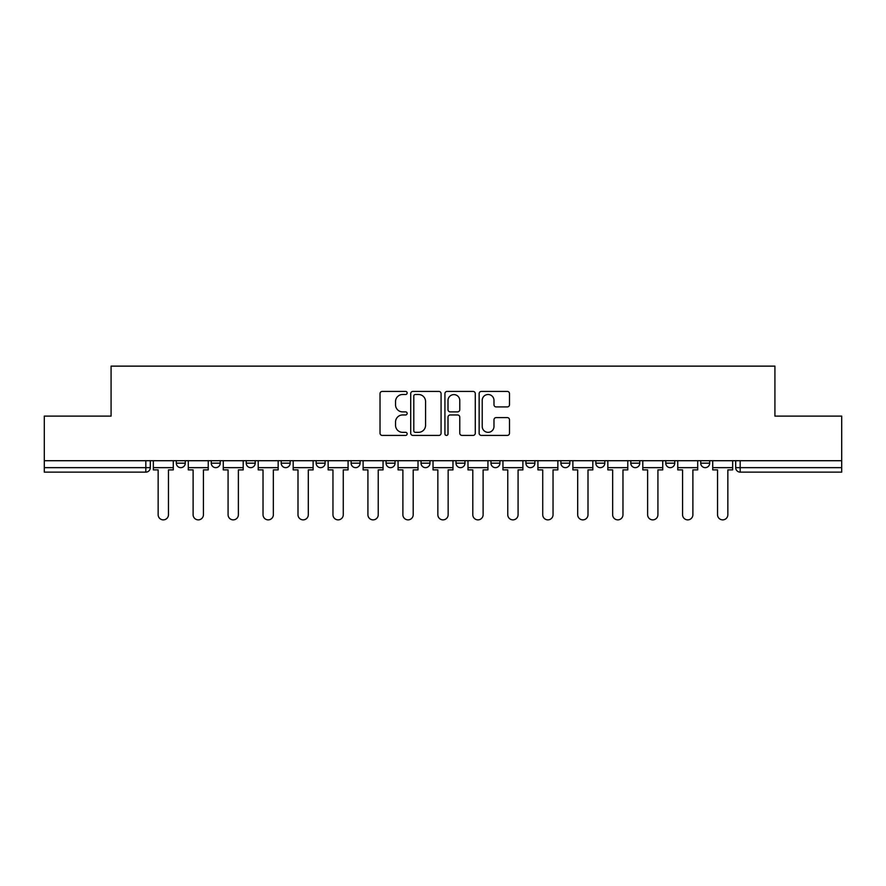<?xml version="1.0" encoding="UTF-8"?>
<svg xmlns="http://www.w3.org/2000/svg" width="886" height="886" viewBox="0 0 886 886"><rect width="100%" height="100%" fill="white"/><g stroke="black" fill="none" stroke-linecap="round" stroke-linejoin="round"><path stroke-width="1.33" d="M407.139 392.963A1.539 1.539 0 0 0 405.6 391.424L382.231 391.424A2.204 2.204 0 0 0 380.028 393.617L380.028 433.221A2.204 2.204 0 0 0 382.231 435.414L405.6 435.414A1.539 1.539 0 0 0 407.139 433.874A1.539 1.539 0 0 0 405.6 432.335L402.576 432.335A7.044 7.044 0 0 1 395.544 425.291L395.544 421.991A7.044 7.044 0 0 1 402.576 414.958L405.6 414.958A1.539 1.539 0 0 0 407.139 413.419A1.539 1.539 0 0 0 405.6 411.879L402.576 411.879A7.044 7.044 0 0 1 395.544 404.836L395.544 401.535A7.044 7.044 0 0 1 402.576 394.503L405.6 394.503A1.539 1.539 0 0 0 407.139 392.963M560.882 460.709L560.882 463.168L569.853 463.168A4.485 4.485 0 0 1 565.368 467.653A4.485 4.485 0 0 1 560.882 463.168L560.882 460.709M456.002 460.709L456.002 463.168L464.962 463.168A4.485 4.485 0 0 1 460.476 467.653A4.485 4.485 0 0 1 456.002 463.168L456.002 460.709M386.075 460.709L386.075 463.168L395.034 463.168A4.485 4.485 0 0 1 390.56 467.653A4.485 4.485 0 0 1 386.075 463.168L386.075 460.709M351.111 460.709L351.111 463.168L360.081 463.168A4.485 4.485 0 0 1 355.596 467.653A4.485 4.485 0 0 1 351.111 463.168L351.111 460.709M281.194 460.709L281.194 463.168L290.154 463.168A4.485 4.485 0 0 1 285.669 467.653A4.485 4.485 0 0 1 281.194 463.168L281.194 460.709M507.29 406.929A2.204 2.204 0 0 0 509.494 404.725L509.494 393.617A2.204 2.204 0 0 0 507.29 391.424L481.331 391.424A2.204 2.204 0 0 0 479.138 393.617L479.138 433.221A2.204 2.204 0 0 0 481.331 435.414L507.29 435.414A2.204 2.204 0 0 0 509.494 433.221L509.494 419.798A2.204 2.204 0 0 0 507.29 417.594L496.182 417.594A2.204 2.204 0 0 0 493.978 419.798L493.978 426.454A5.881 5.881 0 0 1 488.097 432.335A5.881 5.881 0 0 1 482.217 426.454L482.217 400.383A5.881 5.881 0 0 1 488.097 394.503A5.881 5.881 0 0 1 493.978 400.383L493.978 404.725A2.204 2.204 0 0 0 496.182 406.929L507.29 406.929M44.3 460.709L44.3 416.11L111.082 416.11L111.082 366.128L774.918 366.128L774.918 416.11L841.7 416.11L841.7 460.709L44.3 460.709L44.3 467.653L150.31 467.653L150.31 460.709L150.31 467.653A4.485 4.485 0 0 1 145.825 472.138L44.3 472.138L44.3 467.653M441.073 393.617A2.204 2.204 0 0 0 438.88 391.424L412.92 391.424A2.204 2.204 0 0 0 410.716 393.617L410.716 433.221A2.204 2.204 0 0 0 412.92 435.414L438.88 435.414A2.204 2.204 0 0 0 441.073 433.221L441.073 393.617M447.12 391.424L473.08 391.424A2.204 2.204 0 0 1 475.284 393.617L475.284 433.221A2.204 2.204 0 0 1 473.08 435.414L461.971 435.414A2.204 2.204 0 0 1 459.779 433.221L459.779 417.162A2.204 2.204 0 0 0 457.575 414.958L450.21 414.958A2.204 2.204 0 0 0 448.006 417.162L448.006 433.874A1.539 1.539 0 0 1 446.466 435.414A1.539 1.539 0 0 1 444.927 433.874L444.927 393.617A2.204 2.204 0 0 1 447.12 391.424M735.69 460.709L735.69 467.653L841.7 467.653L841.7 472.138L740.175 472.138A4.485 4.485 0 0 1 735.69 467.653M841.7 460.709L841.7 467.653M709.697 460.709L709.697 463.168A4.485 4.485 0 0 1 705.212 467.653A4.485 4.485 0 0 1 700.737 463.168L709.697 463.168M700.737 460.709L700.737 463.168M674.733 460.709L674.733 463.168A4.485 4.485 0 0 1 670.248 467.653A4.485 4.485 0 0 1 665.774 463.168L674.733 463.168M665.774 460.709L665.774 463.168M639.77 460.709L639.77 463.168A4.485 4.485 0 0 1 635.295 467.653A4.485 4.485 0 0 1 630.81 463.168A4.485 4.485 0 0 0 635.295 467.653M630.81 460.709L630.81 463.168L639.77 463.168M604.806 460.709L604.806 463.168A4.485 4.485 0 0 1 600.331 467.653A4.485 4.485 0 0 1 595.846 463.168A4.485 4.485 0 0 0 600.331 467.653M595.846 460.709L595.846 463.168L604.806 463.168M569.853 460.709L569.853 463.168A4.485 4.485 0 0 1 565.368 467.653M534.889 460.709L534.889 463.168A4.485 4.485 0 0 1 530.404 467.653A4.485 4.485 0 0 1 525.919 463.168L534.889 463.168M525.919 460.709L525.919 463.168M499.925 460.709L499.925 463.168A4.485 4.485 0 0 1 495.44 467.653A4.485 4.485 0 0 1 490.966 463.168L499.925 463.168L499.925 460.709M490.966 460.709L490.966 463.168M464.962 460.709L464.962 463.168M429.998 460.709L429.998 463.168A4.485 4.485 0 0 1 425.524 467.653A4.485 4.485 0 0 1 421.038 463.168L429.998 463.168L429.998 460.709M421.038 460.709L421.038 463.168M395.034 460.709L395.034 463.168L395.034 460.709M360.081 463.168L360.081 460.709L360.081 463.168A4.485 4.485 0 0 1 355.596 467.653M325.118 460.709L325.118 463.168A4.485 4.485 0 0 1 320.632 467.653A4.485 4.485 0 0 1 316.147 463.168A4.485 4.485 0 0 0 320.632 467.653A4.485 4.485 0 0 0 325.118 463.168L325.118 460.709M316.147 460.709L316.147 463.168L325.118 463.168M290.154 460.709L290.154 463.168M255.19 460.709L255.19 463.168A4.485 4.485 0 0 1 250.705 467.653A4.485 4.485 0 0 1 246.23 463.168A4.485 4.485 0 0 0 250.705 467.653A4.485 4.485 0 0 0 255.19 463.168L246.23 463.168L246.23 460.709M211.267 460.709L211.267 463.168L220.226 463.168L220.226 460.709L220.226 463.168A4.485 4.485 0 0 1 215.752 467.653A4.485 4.485 0 0 1 211.267 463.168A4.485 4.485 0 0 0 215.752 467.653M176.303 460.709L176.303 463.168L185.263 463.168L185.263 460.709L185.263 463.168A4.485 4.485 0 0 1 180.788 467.653A4.485 4.485 0 0 1 176.303 463.168A4.485 4.485 0 0 0 180.788 467.653M145.825 460.709L145.825 472.138A4.485 4.485 0 0 0 150.31 467.653M415.335 394.503A1.539 1.539 0 0 0 413.795 396.042L413.795 430.795A1.539 1.539 0 0 0 415.335 432.335L418.524 432.335A7.044 7.044 0 0 0 425.568 425.291L425.568 401.535A7.044 7.044 0 0 0 418.524 394.503L415.335 394.503M459.779 400.494A5.881 5.881 0 0 0 453.887 394.613A5.881 5.881 0 0 0 448.006 400.494L448.006 409.675A2.204 2.204 0 0 0 450.21 411.879L457.575 411.879A2.204 2.204 0 0 0 459.779 409.675L459.779 400.494M153.333 467.653L153.333 469.89L158.151 469.89L158.151 514.722A5.15 5.15 0 0 0 163.301 519.872A5.15 5.15 0 0 0 168.462 514.722L168.462 469.89L173.279 469.89L173.279 467.653L153.333 467.653L153.333 460.709M173.279 467.653L173.279 460.709M188.297 467.653L188.297 469.89L193.115 469.89L193.115 514.722A5.15 5.15 0 0 0 198.265 519.872A5.15 5.15 0 0 0 203.426 514.722L203.426 469.89L208.243 469.89L208.243 467.653L188.297 467.653L188.297 460.709M208.243 467.653L208.243 460.709M223.261 467.653L223.261 469.89L228.079 469.89L228.079 514.722A5.15 5.15 0 0 0 233.228 519.872A5.15 5.15 0 0 0 238.378 514.722L238.378 469.89L243.207 469.89L243.207 467.653L223.261 467.653L223.261 460.709M243.207 467.653L243.207 460.709M258.214 467.653L258.214 469.89L263.031 469.89L263.031 514.722A5.15 5.15 0 0 0 268.192 519.872A5.15 5.15 0 0 0 273.342 514.722L273.342 469.89L278.16 469.89L278.16 467.653L258.214 467.653L258.214 460.709M278.16 467.653L278.16 460.709M293.177 467.653L293.177 469.89L297.995 469.89L297.995 514.722A5.15 5.15 0 0 0 303.156 519.872A5.15 5.15 0 0 0 308.306 514.722L308.306 469.89L313.123 469.89L313.123 467.653L293.177 467.653L293.177 460.709M313.123 467.653L313.123 460.709M328.141 467.653L328.141 469.89L332.959 469.89L332.959 514.722A5.15 5.15 0 0 0 338.12 519.872A5.15 5.15 0 0 0 343.27 514.722L343.27 469.89L348.087 469.89L348.087 467.653L328.141 467.653L328.141 460.709M348.087 467.653L348.087 460.709M363.105 467.653L363.105 469.89L367.923 469.89L367.923 514.722A5.15 5.15 0 0 0 373.072 519.872A5.15 5.15 0 0 0 378.233 514.722L378.233 469.89L383.051 469.89L383.051 467.653L363.105 467.653L363.105 460.709M383.051 467.653L383.051 460.709M398.069 467.653L398.069 469.89L402.886 469.89L402.886 514.722A5.15 5.15 0 0 0 408.036 519.872A5.15 5.15 0 0 0 413.197 514.722L413.197 469.89L418.015 469.89L418.015 467.653L398.069 467.653L398.069 460.709M418.015 467.653L418.015 460.709M433.021 467.653L433.021 469.89L437.85 469.89L437.85 514.722A5.15 5.15 0 0 0 443 519.872A5.15 5.15 0 0 0 448.15 514.722L448.15 469.89L452.979 469.89L452.979 467.653L433.021 467.653L433.021 460.709M452.979 467.653L452.979 460.709M467.985 467.653L467.985 469.89L472.803 469.89L472.803 514.722A5.15 5.15 0 0 0 477.964 519.872A5.15 5.15 0 0 0 483.114 514.722L483.114 469.89L487.931 469.89L487.931 467.653L467.985 467.653L467.985 460.709M487.931 467.653L487.931 460.709M502.949 467.653L502.949 469.89L507.767 469.89L507.767 514.722A5.15 5.15 0 0 0 512.928 519.872A5.15 5.15 0 0 0 518.077 514.722L518.077 469.89L522.895 469.89L522.895 467.653L502.949 467.653L502.949 460.709M522.895 467.653L522.895 460.709M537.913 467.653L537.913 469.89L542.73 469.89L542.73 514.722A5.15 5.15 0 0 0 547.88 519.872A5.15 5.15 0 0 0 553.041 514.722L553.041 469.89L557.859 469.89L557.859 467.653L537.913 467.653L537.913 460.709M557.859 467.653L557.859 460.709M572.877 467.653L572.877 469.89L577.694 469.89L577.694 514.722A5.15 5.15 0 0 0 582.844 519.872A5.15 5.15 0 0 0 588.005 514.722L588.005 469.89L592.823 469.89L592.823 467.653L572.877 467.653L572.877 460.709M592.823 467.653L592.823 460.709M607.84 467.653L607.84 469.89L612.658 469.89L612.658 514.722A5.15 5.15 0 0 0 617.808 519.872A5.15 5.15 0 0 0 622.969 514.722L622.969 469.89L627.786 469.89L627.786 467.653L607.84 467.653L607.84 460.709M627.786 467.653L627.786 460.709M642.793 467.653L642.793 469.89L647.622 469.89L647.622 514.722A5.15 5.15 0 0 0 652.772 519.872A5.15 5.15 0 0 0 657.921 514.722L657.921 469.89L662.739 469.89L662.739 467.653L642.793 467.653L642.793 460.709M662.739 467.653L662.739 460.709M677.757 467.653L677.757 469.89L682.574 469.89L682.574 514.722A5.15 5.15 0 0 0 687.735 519.872A5.15 5.15 0 0 0 692.885 514.722L692.885 469.89L697.703 469.89L697.703 467.653L677.757 467.653L677.757 460.709M697.703 467.653L697.703 460.709M712.721 467.653L712.721 469.89L717.538 469.89L717.538 514.722A5.15 5.15 0 0 0 722.699 519.872A5.15 5.15 0 0 0 727.849 514.722L727.849 469.89L732.667 469.89L732.667 467.653L712.721 467.653L712.721 460.709M732.667 467.653L732.667 460.709M740.175 460.709L740.175 472.138"/></g></svg>
